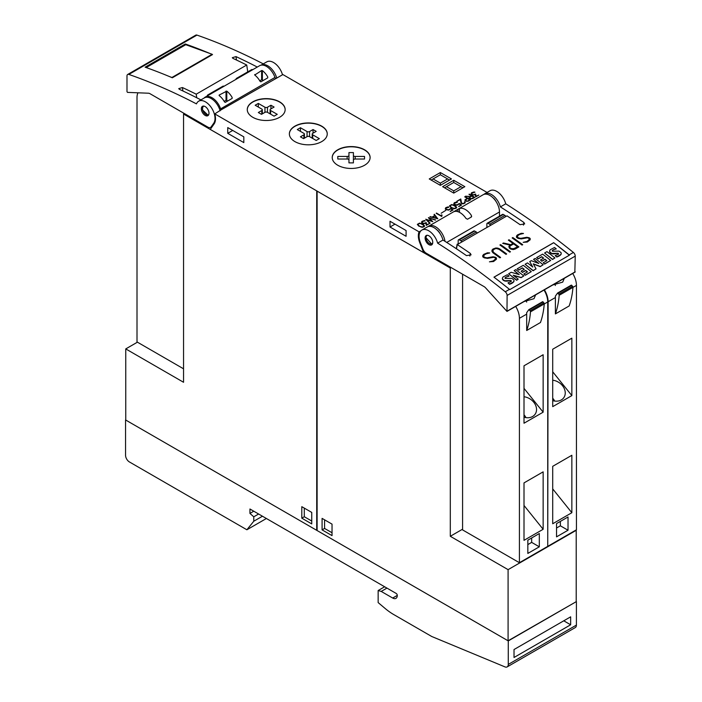 <?xml version="1.0" encoding="UTF-8"?>
<svg xmlns="http://www.w3.org/2000/svg" width="702" height="702" viewBox="0 0 702 702"><rect width="100%" height="100%" fill="white"/><g stroke="black" fill="none" stroke-linecap="round" stroke-linejoin="round"><path stroke-width="1.05" d="M426.649 235.354L425.877 237.539L432.09 244.533M432.695 243.19A5.414 3.124 60 0 1 431.642 244.901A5.414 3.124 60 0 1 427.149 243.103A5.414 3.124 60 0 1 425.166 237.241A5.414 3.124 60 0 1 426.228 235.53A5.414 3.124 60 0 1 430.712 237.337A5.414 3.124 60 0 1 432.695 243.19M437.627 243.138A649.49 374.982 60 0 1 505.264 291.778A3.247 1.878 60 0 1 507.107 295.445L506.993 311.407L485.679 287.952A5.414 3.124 -120 0 0 484.064 286.6L426.219 253.203A5.414 3.124 60 0 1 422.911 249.078L420.366 242.532A13.531 7.81 60 0 1 419.682 240.444A13.531 7.81 60 0 1 421.884 230.072A13.531 7.81 60 0 1 437.627 243.138L442.988 240.049A13.531 7.81 -120 0 0 427.246 226.983L421.884 230.072M574.841 272.051L575.236 256.116A3.247 1.878 -120 0 0 573.385 252.448A649.49 374.982 -120 0 0 505.747 203.808L500.394 206.906A649.49 374.982 60 0 1 523.894 222.473L524.666 223.92L520.059 224.675A649.49 374.982 -120 0 0 507.019 215.865L457.274 244.594A649.49 374.982 60 0 1 470.314 253.404L471.086 254.852L466.479 255.616A649.49 374.982 -120 0 0 442.988 240.049M553.659 242.681A649.49 374.982 60 0 1 569.173 254.879A3.247 1.878 60 0 1 569.471 255.151L509.775 289.619A3.247 1.878 -120 0 0 509.468 289.347A649.49 374.982 -120 0 0 493.962 277.15L553.659 242.681L569.375 255.203M494.015 277.185L553.65 242.76M513.583 275.491L521.121 277.659L523.806 275.947A649.49 374.982 -120 0 0 515.786 269.638L514.127 270.595A649.49 374.982 60 0 1 519.208 274.579L511.196 272.279L508.634 273.762A649.49 374.982 60 0 1 516.654 280.072L518.225 279.168A649.49 374.982 -120 0 0 513.206 275.202L521.156 277.474L523.806 275.947M508.634 273.762L516.628 280.256L518.225 279.168M514.127 270.595L518.787 274.456M533.397 264.04L540.207 266.637L543.181 264.759A649.49 374.982 -120 0 0 535.161 258.45L533.573 259.363A649.49 374.982 60 0 1 538.864 263.504L531.3 260.679L529.756 261.574L532.765 267.05A649.49 374.982 -120 0 0 527.465 262.899L525.096 264.259A649.49 374.982 60 0 1 533.116 270.568L536.038 268.884L533.266 263.803L540.233 266.462L543.181 264.759M525.096 264.259L533.081 270.753L536.038 268.884M529.756 261.574L532.528 266.865M533.573 259.363L538.346 263.311M544.577 253.01L552.527 259.477L554.931 257.924A649.49 374.982 -120 0 0 546.955 251.641L544.577 253.01A649.49 374.982 60 0 1 552.562 259.292L554.931 257.924M552.22 250.807A0.851 0.57 -170 0 1 552.255 250.746A3.396 2.29 -170 0 1 553.176 249.973A11.952 8.038 -170 0 1 556.177 248.947L556.203 248.78A649.49 374.982 -120 0 0 554.554 247.49L550.236 249.719L549.64 250.816L549.754 251.869L551.86 253.492L558.16 253.255L558.292 254.282L555.221 255.616A649.49 374.982 60 0 1 556.756 256.844L560.617 254.729L561.223 253.659L561.126 252.702L559.099 251.123L552.465 251.219L552.29 250.579L553.202 249.807L556.203 248.78M555.221 255.616L556.721 257.02A11.214 7.546 10 0 0 560.582 254.914A3.817 2.571 10 0 0 561.188 253.843A3.817 2.571 10 0 0 561.205 253.747M549.631 250.886A4.133 2.782 10 0 0 549.613 250.974A4.133 2.782 10 0 0 549.719 252.027A3.361 2.264 10 0 0 551.825 253.676A4.861 3.273 10 0 0 554.712 253.808L556.826 253.475A3.071 2.062 -170 0 1 558.125 253.44A0.684 0.456 -170 0 1 558.573 253.843A1.36 0.913 -170 0 1 558.581 253.913M543.208 262.776L544.612 264.092L550.666 260.433A649.49 374.982 -120 0 0 542.646 254.124L536.626 257.608A649.49 374.982 60 0 1 538.127 258.775L541.768 256.669A649.49 374.982 60 0 1 543.664 258.152L540.479 259.986A649.49 374.982 60 0 1 541.847 261.065L545.033 259.231A649.49 374.982 60 0 1 546.858 260.67L543.208 262.776A649.49 374.982 60 0 1 544.647 263.917L550.666 260.433M540.479 259.986L541.812 261.249L544.998 259.415L546.7 260.758M536.626 257.608L538.101 258.941L541.742 256.835L543.515 258.231M523.832 273.964L525.236 275.281L531.291 271.621A649.49 374.982 -120 0 0 523.271 265.312L517.242 268.796A649.49 374.982 60 0 1 518.743 269.963L522.393 267.857A649.49 374.982 60 0 1 524.28 269.34L521.095 271.174A649.49 374.982 60 0 1 522.472 272.253L525.649 270.419A649.49 374.982 60 0 1 527.474 271.858L523.832 273.964A649.49 374.982 60 0 1 525.263 275.105L531.291 271.621M521.095 271.174L522.437 272.437L525.622 270.603L527.316 271.946M517.242 268.796L518.717 270.13L522.358 268.024L524.131 269.428M505.01 278.071A0.851 0.57 -170 0 1 505.045 278.001A3.396 2.29 -170 0 1 505.966 277.229A11.952 8.038 -170 0 1 508.959 276.202L508.994 276.035A649.49 374.982 -120 0 0 507.335 274.745L503.027 276.983L502.43 278.071L502.535 279.124L504.65 280.747L510.942 280.51L511.074 281.537L508.002 282.88A649.49 374.982 60 0 1 509.547 284.099L513.408 281.993L514.013 280.914L513.917 279.958L511.881 278.378L505.256 278.475L505.071 277.843L505.993 277.062L508.994 276.035M508.002 282.88L509.512 284.284A11.214 7.546 10 0 0 513.373 282.169A3.817 2.571 10 0 0 513.978 281.098A3.817 2.571 10 0 0 513.996 281.002M502.421 278.141A4.133 2.782 10 0 0 502.404 278.229A4.133 2.782 10 0 0 502.509 279.282A3.361 2.264 10 0 0 504.615 280.932A4.861 3.273 10 0 0 507.502 281.063L509.617 280.73A3.071 2.062 -170 0 1 510.916 280.695A0.684 0.456 -170 0 1 511.363 281.107A1.36 0.913 -170 0 1 511.363 281.169M558.573 253.843L558.292 254.282M552.465 251.219L552.255 250.746M505.256 278.475L505.045 278.001M457.265 244.12L456.519 248.841M487.486 252.799L489.733 252.948L486.205 253.782L484.389 254.835L483.485 256.467A649.49 374.982 60 0 1 484.792 257.406L487.004 257.845L493.023 256.765L495.436 257.248A649.49 374.982 60 0 1 496.428 257.976L496.411 259.249L493.576 261.513L489.443 261.828L492.962 261.004L494.778 259.959L495.682 258.31A649.49 374.982 -120 0 0 494.831 257.687L493.524 257.309L487.53 258.389L484.204 257.836A649.49 374.982 -120 0 0 482.748 256.8L482.748 255.546L483.696 254.387L487.486 252.799L483.678 254.528L482.748 255.677M500.587 244.629A649.49 374.982 60 0 1 510.459 251.764L509.792 252.15A649.49 374.982 -120 0 0 499.921 245.016L500.587 244.629L500.035 245.095M512.829 237.566A649.49 374.982 60 0 1 522.709 244.7L522.042 245.077A649.49 374.982 -120 0 0 512.17 237.943L512.829 237.566L512.276 238.022M521.235 233.318L523.481 233.459L519.954 234.301L518.137 235.345L517.234 236.986A649.49 374.982 60 0 1 518.55 237.917L520.752 238.355L526.772 237.276L529.194 237.767A649.49 374.982 60 0 1 530.177 238.487L530.168 239.768L527.325 242.032L523.192 242.339L526.711 241.523L528.527 240.47L529.431 238.82A649.49 374.982 -120 0 0 528.58 238.197L527.272 237.82L521.279 238.908L517.953 238.355A649.49 374.982 -120 0 0 516.496 237.311L516.496 236.065L517.453 234.898L521.235 233.318L517.435 235.047L516.496 236.197M509.02 239.759A649.49 374.982 60 0 1 518.901 246.893L515.075 249.096L513.18 249.579L510.766 249.078A649.49 374.982 -120 0 0 509.336 248.043L508.862 246.428L510.108 245.095L502.72 243.401L503.439 242.989L510.828 244.682L512.969 243.445A649.49 374.982 -120 0 0 508.362 240.145L509.02 239.759L508.467 240.224M497.736 248.122L499.631 248.868A649.49 374.982 60 0 1 506.651 253.966L505.993 254.352A649.49 374.982 -120 0 0 498.99 249.263L496.34 248.508L494.533 248.973L492.716 250.605L493.603 252.378A649.49 374.982 60 0 1 500.596 257.458L499.938 257.845A649.49 374.982 -120 0 0 492.918 252.746L491.97 251.456L491.979 250.21L492.944 249.052L495.805 248.008L497.736 248.122L493.883 248.64L491.979 250.342M483.889 194.393A13.531 7.81 60 0 1 484.652 193.84A13.531 7.81 60 0 1 500.394 206.906M505.747 203.808A13.531 7.81 -120 0 0 490.014 190.742L484.652 193.84M496.209 201.781A8.933 5.16 -120 0 0 493.594 198.201L493.48 198.271M500.491 257.52L493.585 252.544L492.716 251.149M506.546 254.027L497.718 248.28M492.699 251.316L492.716 250.605M510.108 245.095L508.862 246.586M512.969 243.445L510.81 244.849L502.895 243.436M518.787 246.955L509.011 239.908M509.626 246.814L510.029 247.859L512.662 249.175L517.576 246.797A649.49 374.982 -120 0 0 513.627 243.919L510.503 245.726L509.626 246.814L510.047 247.692A649.49 374.982 60 0 1 511.381 248.666L514.452 248.596L517.576 246.797M529.431 239.364L526.693 241.663L523.402 242.357M523.227 233.608L521.217 233.468M530.15 239.786L530.168 238.636L527.737 237.513L519.866 238.461L517.216 237.144L517.234 236.451M522.595 244.761L512.811 237.715M510.354 251.825L500.57 244.779M495.682 258.854L492.944 261.144L489.654 261.846M489.478 253.089L487.469 252.957M496.402 259.266L496.411 258.125L493.989 256.993L486.117 257.95L483.467 256.625L483.485 255.932M437.6 230.528L437.723 230.458A8.933 5.16 60 0 1 440.365 234.108M499.473 216.163L499.473 211.978A13.531 7.81 -120 0 0 493.567 198.368A13.531 7.81 -120 0 0 483.143 194.744L428.799 226.114A13.531 7.81 60 0 1 438.425 228.94A13.531 7.81 60 0 1 444.98 241.312M204.115 98.043A13.531 7.81 60 0 1 205.291 97.078A13.531 7.81 60 0 1 220.63 108.836A1.079 0.623 60 0 0 221.314 109.723L214.768 113.891L419.076 231.853A14.61 8.442 -120 0 0 419.726 242.611L423.587 252.58L210.249 129.405L214.119 123.903A14.61 8.442 -120 0 0 214.768 113.891M421.016 230.73L419.076 231.853M221.314 109.723L282.888 74.561L487.065 192.445M279.607 101.834A18.945 10.934 180 0 1 285.152 109.565A18.945 10.934 180 0 1 273.455 119.673A18.945 10.934 180 0 1 252.817 117.304A18.945 10.934 180 0 1 247.262 109.565A18.945 10.934 180 0 1 258.959 99.465A18.945 10.934 180 0 1 279.607 101.834M321.7 126.141A18.945 10.934 180 0 1 327.255 133.871A18.945 10.934 180 0 1 315.558 143.98A18.945 10.934 180 0 1 294.91 141.602A18.945 10.934 180 0 1 289.364 133.871A18.945 10.934 180 0 1 301.061 123.771A18.945 10.934 180 0 1 321.7 126.141M364.566 149.78A18.945 10.934 180 0 1 370.112 157.511A18.945 10.934 180 0 1 358.424 167.62A18.945 10.934 180 0 1 337.776 165.251A18.945 10.934 180 0 1 332.23 157.511A18.945 10.934 180 0 1 343.919 147.411A18.945 10.934 180 0 1 364.566 149.78M424.578 220.507L425.105 220.919L422.525 221.499L422.077 222.227L422.534 222.955L424.043 223.359L426.202 222.578L426.676 224.737L429.405 223.587L426.316 225.377L425.868 223.21L423.49 223.64L422.13 223.166L421.595 221.92L422.139 221.297L424.578 220.507L422.139 221.516L421.595 222.552M434.301 214.268L437.776 218.761L429.922 216.795L432.169 217.05L434.731 215.567L434.301 214.268L434.029 214.645M445.823 210.337L441.172 213.25M451.676 204.554L455.431 205.783L456.756 207.485L456.212 208.117L454.58 208.748L450.824 207.511L449.499 205.809L451.676 204.554L449.552 205.967M460.766 198.991L461.556 203.168L463.539 203.448L464.557 202.86L464.627 201.606L465.25 202.273L464.961 203.062L463.066 203.843L461.135 203.369L460.345 199.666L456.897 201.22L460.766 198.991L457.09 201.334M469.199 194.121L474.824 197.367L472.665 198.613L470.217 198.771L469.12 197.824L469.831 196.788L465.637 196.174L470.235 196.551L471.454 195.849L469.015 194.445M473.99 191.979L474.921 192.164L471.612 193.357L471.946 194.428L473.455 194.831L475.614 194.05L476.096 196.2L478.825 195.059L475.728 196.85L475.28 194.682L472.902 195.112L471.551 194.638L471.007 194.015L471.551 192.76L473.99 191.979L471.551 192.98L471.007 194.015M464.961 196.569L470.586 199.816L468.164 201.22L465.979 201.22L464.882 199.956L467.207 198.297L464.777 196.893M456.721 201.948L457.256 202.36L454.352 203.308L454.685 204.405L457.055 204.896L459.362 203.457L461.547 205.037L458.81 206.616L460.802 205.028L459.362 203.922L457.011 205.238L454.291 204.615L453.746 203.992L454.282 202.729L456.721 201.948L454.282 202.957L453.746 203.992M448.245 206.844L448.78 207.257L445.875 208.204L446.209 209.301L448.569 209.793L450.877 208.354L453.071 209.933L450.324 211.513L452.325 209.924L450.886 208.819L448.534 210.135L445.805 209.512L445.261 208.889L445.805 207.625L448.245 206.844L445.805 207.853L445.261 208.889M436.425 213.048L441.321 215.874L441.637 214.838L442.032 215.066L441.751 216.462L436.24 213.373M428.439 217.655L435.679 219.972L429.466 218.296L432.757 221.656L426.834 219.814L430.133 223.175L429.738 223.394L425.728 219.217L431.642 221.069L428.439 217.795M419.524 223.113L423.28 224.342L424.613 226.044L424.061 226.676L422.437 227.308L418.682 226.07L417.348 224.368L419.524 223.113L417.4 224.526M440.347 185.354L429.247 178.949L440.347 172.543L451.447 178.949L440.347 185.354L440.347 183.143L433.073 178.949L440.347 174.754L447.613 178.949L440.347 183.143M453.738 193.094L442.637 186.679L453.738 180.274L464.838 186.679L453.738 193.094L453.738 190.883L446.472 186.679L453.738 182.485L461.012 186.679L453.738 190.883M332.23 157.625A18.945 10.934 180 0 1 344.015 147.613A18.945 10.934 180 0 1 364.566 150A18.945 10.934 180 0 1 370.112 157.625M289.364 133.985A18.945 10.934 180 0 1 301.149 123.964A18.945 10.934 180 0 1 321.7 126.36A18.945 10.934 180 0 1 327.255 133.985M247.271 109.679A18.945 10.934 180 0 1 259.047 99.666A18.945 10.934 180 0 1 279.607 102.053A18.945 10.934 180 0 1 285.152 109.679M258.327 112.522L261.793 110.512A1.781 1.027 0 0 0 262.32 109.784A1.781 1.027 0 0 0 261.793 109.064L255.177 105.239L258.327 103.422L264.952 107.239A1.781 1.027 0 0 0 267.471 107.239L270.937 105.239L274.087 107.055L270.621 109.064A1.781 1.027 0 0 0 270.103 109.784A1.781 1.027 0 0 0 270.621 110.512L277.237 114.338L274.087 116.155L267.471 112.338A1.781 1.027 0 0 0 264.952 112.338L261.477 114.338L258.327 112.522M270.937 105.239L270.937 108.88M258.327 103.422L258.327 107.055M300.43 136.82L303.896 134.819A1.781 1.027 0 0 0 304.414 134.091A1.781 1.027 0 0 0 303.896 133.362L297.279 129.545L300.43 127.729L307.046 131.546A1.781 1.027 0 0 0 309.564 131.546L313.039 129.545L316.19 131.362L312.723 133.362A1.781 1.027 0 0 0 312.197 134.091A1.781 1.027 0 0 0 312.723 134.819L319.34 138.645L316.19 140.461L309.564 136.644A1.781 1.027 0 0 0 307.046 136.644L303.58 138.645L300.43 136.82M313.039 129.545L313.039 133.187M300.43 127.729L300.43 131.362M348.947 155.423L348.947 160.056A1.781 1.027 0 0 0 347.157 159.021L337.802 159.021L337.802 156.449L347.157 156.449A1.781 1.027 0 0 0 348.947 155.423L348.947 152.588L353.404 152.588L353.404 155.423A1.781 1.027 0 0 0 355.186 156.449L364.54 156.449L364.54 159.021L355.186 159.021A1.781 1.027 0 0 0 353.404 160.056L353.404 162.882L348.947 162.882L348.947 160.056M353.404 160.056L353.404 155.423M364.54 156.449L364.54 159.021M337.802 156.449L337.802 159.021M429.212 223.701L426.676 224.737M425.219 220.858L424.578 220.735M426.676 224.956L426.202 222.797L423.455 223.508L422.077 222.227M434.731 215.567L432.169 217.269L430.308 216.576M437.627 218.787L434.301 214.487M432.686 217.181L436.749 218.436L434.968 215.865L432.686 217.181L436.749 218.208M456.704 207.546L454.624 205.537L451.676 204.773M450.008 205.897L451.219 207.529L453.553 208.573L455.817 208.134L456.072 206.897L452.702 204.949L450.947 205.098L450.184 206.406L451.991 207.748L454.44 208.45L456.256 207.406M464.803 202.439L463.539 203.677L461.556 203.387L460.766 199.21M465.242 202.492L464.443 201.939M469.831 196.788L469.129 197.508M471.454 195.849L470.235 196.771L465.944 196.227M474.631 197.481L469.199 194.34M469.568 197.674L471.305 198.894L474.078 197.587L471.823 196.069L470.059 197.086L469.805 198.096L471.305 198.675L474.078 197.367M478.632 195.174L476.096 196.2M474.631 192.322L473.99 192.199M476.096 196.428L475.614 194.27L472.867 194.98L471.498 193.699M467.207 198.297L464.882 200.281M470.393 199.93L464.961 196.788M465.321 200.114L467.067 201.351L469.831 200.035L467.585 198.517L465.321 200.114L466.321 200.983L467.813 200.983L469.831 199.816M461.381 205.133L459.362 203.457M460.802 205.028L458.625 206.511M457.362 202.299L456.721 202.167M459.362 203.677L456.467 205.177L454.685 204.624L454.238 203.703M452.895 210.03L450.877 208.354M452.325 209.924L450.14 211.407M448.885 207.195L448.245 207.064M450.877 208.573L447.981 210.073L446.209 209.521L445.752 208.599M441.321 215.874L436.425 213.268M441.935 215.233L441.321 215.593M431.642 221.069L425.921 219.419M435.433 220.112L428.553 217.91M432.555 221.674L429.466 218.296M429.993 223.254L426.834 219.814M424.552 226.114L422.472 224.105L419.524 223.333M417.865 224.456L419.076 226.088L421.411 227.132L423.675 226.693L423.929 225.456L420.559 223.508L418.804 223.657L418.041 224.965L419.84 226.316L422.297 227.009L424.105 225.965M431.16 180.054L433.073 178.949M449.534 180.054L447.613 178.949M440.347 174.754L440.347 172.543M444.559 187.785L446.472 186.679M462.925 187.785L461.012 186.679M453.738 182.485L453.738 180.274M275.658 78.343A1.079 0.623 60 0 1 274.973 77.457A13.531 7.81 -120 0 0 259.635 65.698L205.291 97.078M282.502 74.781A13.531 7.81 -120 0 0 266.804 61.855L261.065 65.163A13.531 7.81 60 0 1 276.763 78.097M247.745 71.885L246.735 65.014A649.49 374.982 -120 0 0 232.932 58.371L232.309 57.696L235.995 56.599A649.49 374.982 60 0 1 257.283 67.059M126.992 91.681L126.992 75.965A3.247 1.878 60 0 1 127.659 74.473A3.247 1.878 60 0 1 128.835 74.43A649.49 374.982 60 0 1 196.472 103.887A13.531 7.81 60 0 1 198.684 101.185A13.531 7.81 60 0 1 210.609 106.581A13.531 7.81 60 0 1 214.417 121.92A13.531 7.81 60 0 1 213.733 123.21L211.188 126.825A5.414 3.124 60 0 1 210.582 127.387A5.414 3.124 60 0 1 207.88 127.123L150.035 93.726A5.414 3.124 60 0 0 148.42 93.208L127.536 92.392L126.992 91.681M200.912 99.895A649.49 374.982 -120 0 0 179.352 89.303L178.729 88.627L182.415 87.539A649.49 374.982 60 0 1 196.218 94.182L246.735 65.014M220.121 110.802A13.531 7.81 -120 0 0 204.422 97.868L198.684 101.185M212.197 54.765L212.144 54.414A649.49 374.982 60 0 1 212.522 54.572L172.332 77.773A649.49 374.982 -120 0 0 171.955 77.615A649.49 374.982 -120 0 0 169.638 76.641A649.49 374.982 -120 0 0 145.13 67.181L185.319 43.98L185.451 44.893M146.191 67.559L185.776 44.7L212.118 54.273L171.937 77.474L169.638 76.641M185.319 43.98A649.49 374.982 60 0 1 209.828 53.44M196.735 97.754L196.218 94.182M263.294 63.882A649.49 374.982 -120 0 0 196.964 35.1A3.247 1.878 -120 0 0 195.788 35.144L127.659 74.473M208.933 112.373A5.414 3.124 60 0 1 207.871 115.69A5.414 3.124 60 0 1 204.028 114.566A5.414 3.124 60 0 1 201.404 109.635A5.414 3.124 60 0 1 202.457 106.318A5.414 3.124 60 0 1 206.3 107.441A5.414 3.124 60 0 1 208.933 112.373M202.931 106.125L202.413 109.828L208.275 115.382M260.082 81.353A13.531 7.81 -120 0 0 254.729 75.017L261.618 70.533L262.381 70.604A13.531 7.81 60 0 1 267.743 76.93L267.743 77.861L260.854 81.836L260.082 81.353M254.729 75.017L254.729 74.517L254.729 75.017M267.743 76.93L267.743 77.861L267.743 76.93M224.491 101.904A13.531 7.81 -120 0 0 219.138 95.569L219.138 95.06L226.79 91.146A13.531 7.81 60 0 1 232.151 97.481L232.151 98.412L225.263 102.387L224.491 101.904M219.138 95.569L219.138 95.06L219.138 95.569M232.151 97.481L232.151 98.412L232.151 97.481M263.434 80.344L261.618 79.738L259.766 80.809M227.843 100.895L226.026 100.289L224.175 101.351M428.123 226.597A13.531 7.81 60 0 1 428.799 226.114M459.477 208.503A13.531 7.81 60 0 1 471.349 215.356L471.349 217.015L467.514 219.226L465.988 218.445A13.531 7.81 -120 0 0 454.124 211.6L459.477 208.503L459.477 212.329M471.665 216.33L471.349 217.015L471.349 215.356M424.684 251.948L423.587 252.58M227.746 127.58L243.822 136.855L243.822 142.603L227.746 133.319L227.746 127.58M390.014 221.262L406.089 230.546L406.089 236.284L390.014 227.009L390.014 221.262M227.746 133.319L232.722 130.449M390.014 227.009L394.989 224.131M508.274 640.908L125.561 419.954L125.561 455.308A5.414 3.124 60 0 0 129.387 461.934L246.885 529.773L253.773 521.235L253.773 516.812L249.947 513.416L249.947 509.003L396.139 593.409A1.623 0.939 60 0 1 397.288 595.393A6.494 3.747 60 0 1 395.946 598.367A6.494 3.747 60 0 1 392.699 598.043L381.212 591.417L378.15 590.531L378.15 602.588L385.065 608.415A54.124 31.248 60 0 0 393.673 614.522L431.73 636.495L504.984 666.9A5.414 3.124 60 0 0 507.16 666.9A5.414 3.124 60 0 0 508.274 664.425L508.274 640.908L576.403 601.579L508.09 640.794L317.111 530.536L317.111 191.137L450.298 268.032L451.105 267.567M184.372 113.549L183.547 114.022L183.547 382.274L125.755 348.912L137.425 342.172M316.76 190.9L183.547 114.022M223.938 86.311L223.815 86.241A1.623 0.939 -120 0 0 223.008 86.162L207.695 94.998A1.623 0.939 60 0 1 208.512 95.077L208.626 95.147M207.353 95.884L207.362 95.674A1.623 0.939 60 0 1 207.695 94.998M183.547 368.804L137.004 341.935L137.004 97.534A16.234 9.372 60 0 1 137.952 92.804M252.641 69.735L252.518 69.674A1.623 0.939 -120 0 0 251.711 69.586L236.398 78.431A1.623 0.939 60 0 1 237.215 78.51L237.329 78.58M236.056 79.308L236.065 79.098A1.623 0.939 60 0 1 236.398 78.431M125.755 348.912L125.755 420.059L316.725 530.317L316.725 190.918M311.749 512.416L311.749 523.911L301.799 518.164L301.799 506.677L311.749 512.416M304.291 508.108L304.291 516.725L311.749 521.042M304.291 516.725L301.799 518.164M576.21 601.465L576.21 530.317L508.09 569.647L450.298 536.284L450.298 268.032M508.09 640.794L508.09 569.647M462.583 529.194L450.298 536.284M544.006 290.031A16.234 9.372 -120 0 1 547.736 301.965L547.736 546.367L519.41 562.714L462.583 529.905L462.583 274.201M526.684 314.119A16.234 9.372 -120 0 0 526.632 312.767L528.852 309.635L530.089 310.81A1.079 0.623 60 0 1 530.475 311.872A108.248 62.496 60 0 1 526.684 330.484L526.684 314.119L519.41 318.313L519.41 562.714M535.608 294.884L534.011 298.683L524.087 301.535M515.689 306.388A16.234 9.372 60 0 1 519.41 318.313M526.684 330.484L540.461 322.525A108.248 62.496 -120 0 0 544.252 303.913A1.079 0.623 -120 0 0 543.866 302.852L542.628 301.685L528.931 309.617M525.947 300.465A12.18 9.609 -144.9 0 1 526.667 302.079M543.146 529.282L524.008 540.329L524.008 482.897L543.146 471.849L543.146 529.282L524.008 505.475M543.146 412.171L524.008 423.218L524.008 365.786L543.146 354.738L543.146 412.171L524.008 388.364M527.834 540.18L539.312 533.546L539.312 546.805L527.834 553.43L527.834 540.18M524.008 396.77A12.18 9.609 -144.9 0 1 533.766 402.255A12.18 9.609 -144.9 0 1 535.117 414.224A12.18 9.609 -144.9 0 1 524.008 417.207M525.982 417.629A12.18 9.609 -144.9 0 0 524.552 415.444A12.18 9.609 35.1 0 0 524.008 414.812M531.66 537.969L531.66 542.383L527.834 544.594M539.312 546.805L531.66 542.383M555.387 297.543A16.234 9.372 -120 0 0 555.335 296.191L557.555 293.067L558.792 294.235A1.079 0.623 60 0 1 559.178 295.296A108.248 62.496 60 0 1 555.387 313.908L555.387 297.543L548.122 301.737L547.736 545.919M548.122 546.138L576.439 529.791L576.439 285.389A16.234 9.372 -120 0 0 572.709 273.464M564.311 278.308L562.714 282.116L552.79 284.968M544.392 289.812A16.234 9.372 60 0 1 548.122 301.737M555.387 313.908L569.164 305.958A108.248 62.496 -120 0 0 572.955 287.346A1.079 0.623 -120 0 0 572.578 286.284L571.331 285.109L557.634 293.041M554.65 283.889A12.18 9.609 -144.9 0 1 555.37 285.512M571.849 512.714L552.711 523.762L552.711 466.321L571.849 455.273L571.849 512.714L552.711 488.908M571.849 395.603L552.711 406.651L552.711 349.219L571.849 338.171L571.849 395.603L552.711 371.797M556.537 523.604L568.023 516.979L568.023 530.229L556.537 536.863L556.537 523.604M552.711 380.203A12.18 9.609 -144.9 0 1 562.469 385.679A12.18 9.609 -144.9 0 1 563.82 397.657A12.18 9.609 -144.9 0 1 552.711 400.631M554.685 401.061A12.18 9.609 -144.9 0 0 553.255 398.876A12.18 9.609 35.1 0 0 552.711 398.245M560.363 521.393L560.363 525.816L556.537 528.027M568.023 530.229L560.363 525.816M322.086 529.878L322.086 518.383L332.037 524.131L332.037 535.617L322.086 529.878L324.57 528.439L332.037 532.748M324.57 519.822L324.57 528.439M458.178 243.594L458.178 240.549A1.623 0.939 60 0 1 458.52 239.812A1.623 0.939 60 0 1 459.327 239.891L460.924 240.812A1.623 0.939 60 0 1 461.679 241.576M476.983 232.731A1.623 0.939 -120 0 0 476.228 231.967L474.64 231.055A1.623 0.939 -120 0 0 473.824 230.967L458.52 239.812M486.881 227.018L486.881 223.982A1.623 0.939 60 0 1 487.223 223.236A1.623 0.939 60 0 1 488.03 223.315L489.627 224.236A1.623 0.939 60 0 1 490.382 225M505.686 216.163A1.623 0.939 -120 0 0 504.931 215.4L503.343 214.479A1.623 0.939 -120 0 0 502.527 214.4L487.223 223.236M507.16 666.9L575.28 627.57A5.414 3.124 -120 0 0 576.403 625.096L576.403 601.579M514.022 649.534L570.656 616.83L570.656 624.78L514.022 657.484L514.022 649.534M570.656 624.78L563.767 620.805M246.885 529.773L266.4 518.497M253.773 521.235L262.451 516.224M253.773 516.812L258.626 514.013M249.947 513.416L253.773 511.214M381.212 591.417L386.96 588.101M378.15 590.531L384.661 586.775M427.228 235.275A4.87 2.817 -120 0 0 425.991 237.609A4.87 2.817 -120 0 0 428.975 243.278A4.87 2.817 -120 0 0 432.757 242.576M509.468 289.347L505.264 291.778M575.236 256.116L507.107 295.445M573.385 252.448L569.173 254.879M523.42 225.114L523.894 222.473M469.84 256.046L470.314 253.404M575.228 271.823L507.107 311.161M261.793 110.512L261.793 114.154M270.621 110.512L270.621 114.154M267.471 107.239L267.471 112.338M264.952 107.239L264.952 112.338M303.896 134.819L303.896 138.461M312.723 134.819L312.723 138.461M309.564 131.546L309.564 136.644M307.046 131.546L307.046 136.644M355.186 156.449L355.186 159.021M347.157 156.449L347.157 159.021M236.495 60.039L235.995 56.599M182.915 90.97L182.415 87.539M213.733 123.21L214.83 122.578M211.188 126.825L212.653 125.983M128.835 74.43L196.964 35.1M204.08 106.142A4.87 2.817 -120 0 0 202.483 108.573A4.87 2.817 -120 0 0 204.966 113.821A4.87 2.817 -120 0 0 208.836 114.373M220.63 108.836L274.973 77.457M262.381 79.738L262.381 70.604M261.618 79.738L261.618 70.533M226.79 100.289L226.79 91.146M226.026 100.289L226.026 91.084M499.473 211.978L446.726 242.436M457.95 211.697L457.95 209.284M420.279 242.295L419.726 242.611M208.512 95.077L223.815 86.241M237.215 78.51L252.518 69.674M547.736 301.965L544.243 303.975M543.085 301.878L529.308 309.836M543.866 302.852L530.089 310.81M544.252 303.913L530.475 311.872M576.439 285.389L572.946 287.408M571.788 285.31L558.011 293.26M572.578 286.284L558.792 294.235M572.955 287.346L559.178 295.296M474.64 231.055L459.327 239.891M476.228 231.967L460.924 240.812M503.343 214.479L488.03 223.315M504.931 215.4L489.627 224.236M508.274 664.425L576.403 625.096M392.699 598.043L397.288 595.393M456.335 248.719L457.116 244.314M575.113 272.078L506.993 311.407M270.103 109.784L270.103 113.856M262.32 109.784L262.32 113.856M312.197 134.091L312.197 138.162M304.414 134.091L304.414 138.162M210.582 127.387L212.408 126.334M542.628 301.685L528.852 309.635M571.331 285.109L557.555 293.067"/></g></svg>
